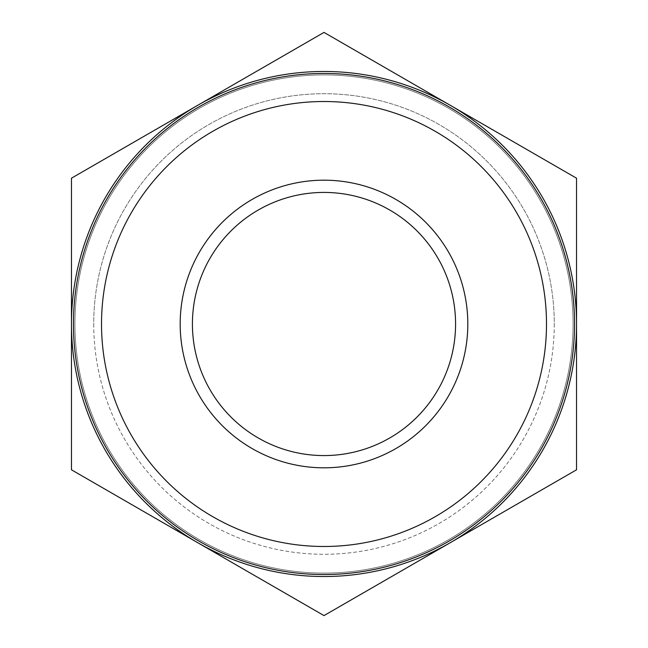 <?xml version="1.0" encoding="UTF-8"?>
<svg xmlns="http://www.w3.org/2000/svg" width="648" height="648" viewBox="0 0 648 648"><rect width="100%" height="100%" fill="white"/><g stroke="black" fill="none" stroke-linecap="round" stroke-linejoin="round"><path stroke-width="0.49" stroke-dasharray="3.24 2.43" d="M546.499 324A222.499 222.499 0 0 0 212.755 131.317A222.499 222.499 0 0 0 212.755 516.683A222.499 222.499 0 0 0 546.499 324A222.499 222.499 0 0 1 212.755 516.683A222.499 222.499 0 0 1 212.755 131.317A222.499 222.499 0 0 1 546.499 324A222.499 222.499 0 0 1 212.755 516.683A222.499 222.499 0 0 1 212.755 131.317A222.499 222.499 0 0 1 546.499 324M574.541 324A250.541 250.541 0 0 1 198.734 540.975A250.541 250.541 0 0 1 198.734 107.025A250.541 250.541 0 0 1 574.541 324M192.416 324A131.584 131.584 0 0 0 389.788 437.951A131.584 131.584 0 0 0 389.788 210.049A131.584 131.584 0 0 0 192.416 324M576.534 469.8L576.534 324A252.534 252.534 0 0 1 450.263 542.7L576.534 469.8M576.534 178.2L450.263 105.3A252.534 252.534 0 0 1 576.534 324L576.534 178.2M324 32.4L197.737 105.3A252.534 252.534 0 0 1 450.263 105.3L324 32.4M71.466 178.2L71.466 324A252.534 252.534 0 0 1 197.737 105.3L71.466 178.2M71.466 324L71.466 469.8L197.737 542.7A252.534 252.534 0 0 1 71.466 324M197.737 542.7L324 615.6L450.263 542.7A252.534 252.534 0 0 1 197.737 542.7M101.501 324A222.499 222.499 0 0 1 435.245 131.317A222.499 222.499 0 0 1 435.245 516.683A222.499 222.499 0 0 1 101.501 324A222.499 222.499 0 0 0 435.245 516.683A222.499 222.499 0 0 0 435.245 131.317A222.499 222.499 0 0 0 101.501 324A222.499 222.499 0 0 1 435.245 131.317A222.499 222.499 0 0 1 435.245 516.683A222.499 222.499 0 0 1 101.501 324A222.499 222.499 0 0 0 435.245 516.683A222.499 222.499 0 0 0 435.245 131.317A222.499 222.499 0 0 0 101.501 324A222.499 222.499 0 0 0 435.245 516.683A222.499 222.499 0 0 0 435.245 131.317A222.499 222.499 0 0 0 101.501 324M73.459 324A250.541 250.541 0 0 0 449.267 540.975A250.541 250.541 0 0 0 449.267 107.025A250.541 250.541 0 0 0 73.459 324A250.541 250.541 0 0 1 449.267 107.025A250.541 250.541 0 0 1 449.267 540.975A250.541 250.541 0 0 1 73.459 324M180.193 324A143.807 143.807 0 0 1 395.904 199.454A143.807 143.807 0 0 1 395.904 448.546A143.807 143.807 0 0 1 180.193 324M554.283 324A230.283 230.283 0 0 1 208.859 523.43A230.283 230.283 0 0 1 208.859 124.57A230.283 230.283 0 0 1 554.283 324M573.075 324A249.075 249.075 0 0 0 199.463 108.289A249.075 249.075 0 0 0 199.463 539.711A249.075 249.075 0 0 0 573.075 324M93.717 324A230.283 230.283 0 0 0 439.142 523.43A230.283 230.283 0 0 0 439.142 124.57A230.283 230.283 0 0 0 93.717 324M74.925 324A249.075 249.075 0 0 1 448.538 108.289A249.075 249.075 0 0 1 448.538 539.711A249.075 249.075 0 0 1 74.925 324"/><path stroke-width="0.97" d="M450.263 542.7A252.534 252.534 0 0 0 450.263 105.3A252.534 252.534 0 0 0 71.466 324A252.534 252.534 0 0 0 450.263 542.7L324 615.6L71.466 469.8L71.466 178.2L324 32.4L576.534 178.2L576.534 469.8L450.263 542.7M546.499 324A222.499 222.499 0 0 0 212.755 131.317A222.499 222.499 0 0 0 212.755 516.683A222.499 222.499 0 0 0 546.499 324A222.499 222.499 0 0 1 212.755 516.683A222.499 222.499 0 0 1 212.755 131.317A222.499 222.499 0 0 1 546.499 324M574.541 324A250.541 250.541 0 0 0 198.734 107.025A250.541 250.541 0 0 0 198.734 540.975A250.541 250.541 0 0 0 574.541 324M192.416 324A131.584 131.584 0 0 1 389.788 210.049A131.584 131.584 0 0 1 389.788 437.951A131.584 131.584 0 0 1 192.416 324M467.807 324A143.807 143.807 0 0 0 252.096 199.454A143.807 143.807 0 0 0 252.096 448.546A143.807 143.807 0 0 0 467.807 324"/></g></svg>
